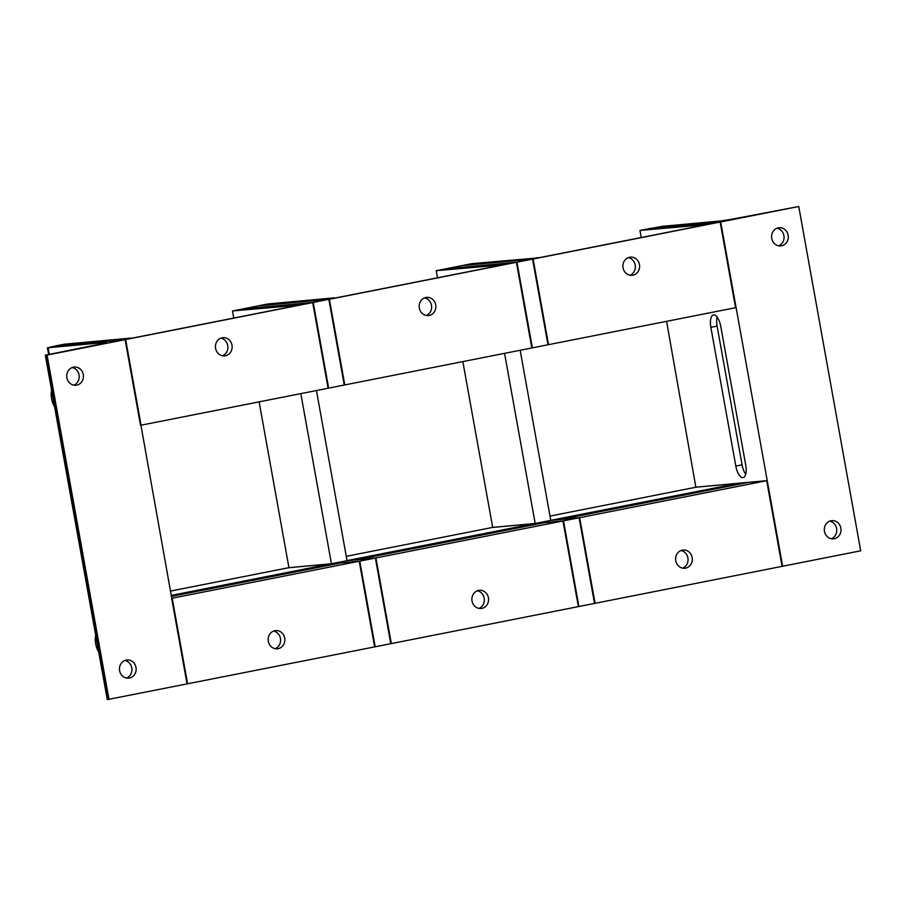 <?xml version="1.0" encoding="UTF-8"?>
<svg xmlns="http://www.w3.org/2000/svg" width="906" height="906" viewBox="0 0 906 906"><rect width="100%" height="100%" fill="white"/><g stroke="black" fill="none" stroke-linecap="round" stroke-linejoin="round"><path stroke-width="1.36" d="M126.489 678.073A9.139 8.347 84.7 0 0 131.744 667.835A9.139 8.347 84.7 0 0 124.858 660.463M135.991 667.45A9.139 8.347 -95.3 0 1 128.641 678.175A9.139 8.347 -95.3 0 1 119.49 669.84A9.139 8.347 -95.3 0 1 126.953 659.964A9.139 8.347 -95.3 0 1 135.991 667.45M73.782 385.152A9.139 8.347 84.7 0 0 79.037 374.925A9.139 8.347 84.7 0 0 72.152 367.542M83.284 374.529A9.139 8.347 -95.3 0 1 75.934 385.254A9.139 8.347 -95.3 0 1 66.784 376.919A9.139 8.347 -95.3 0 1 74.247 367.043A9.139 8.347 -95.3 0 1 83.284 374.529M45.3 355.186L107.248 699.489L107.939 699.489L45.991 355.186L45.3 355.186L97.44 344.676A15.674 0.6 -10.2 0 0 106.5 342.491A15.674 0.6 -10.2 0 0 105.119 342.491L105.209 342.966M171.313 596.442L340.815 562.943L359.218 561.244L374.631 646.895L107.939 699.489M109.003 699.387L47.055 355.084L125.107 339.659L51.948 346.647L48.109 347.745L105.119 342.491M45.991 355.186L47.055 355.084M259.116 401.868L288.946 567.666L359.773 561.131L172.197 598.209L187.61 683.86L171.653 598.311L187.055 683.962L125.651 339.546L124.598 339.648L311.619 302.683A7.837 3.182 -101.2 0 0 311.483 302.695A7.837 3.182 -101.2 0 0 311.358 302.729M95.708 635.344A11.325 4.598 -101.2 0 0 95.402 636.941A11.325 4.598 -101.2 0 0 95.674 643.747A11.325 4.598 -101.2 0 0 98.199 651.086A11.325 4.598 -101.2 0 0 98.686 651.867M95.458 636.556L95.696 635.276M98.686 651.901L98.312 651.278M75.085 384.495L76.161 383.68M51.631 390.395A11.325 4.598 -101.2 0 0 51.325 391.981A11.325 4.598 -101.2 0 0 51.608 398.799A11.325 4.598 -101.2 0 0 54.122 406.137A11.325 4.598 -101.2 0 0 54.609 406.919M51.382 391.596L51.619 390.327M54.609 406.953L54.235 406.33M778.639 245.832A9.139 8.347 84.7 0 0 784.018 236.455A9.139 8.347 84.7 0 0 777.02 228.221M771.753 238.448A9.139 8.347 -95.3 0 1 779.115 227.723A9.139 8.347 -95.3 0 1 788.265 236.07A9.139 8.347 -95.3 0 1 780.791 245.934A9.139 8.347 -95.3 0 1 771.753 238.448M831.346 538.753A9.139 8.347 84.7 0 0 836.725 529.376A9.139 8.347 84.7 0 0 829.726 521.143M824.46 531.369A9.139 8.347 -95.3 0 1 831.821 520.644A9.139 8.347 -95.3 0 1 840.972 528.991A9.139 8.347 -95.3 0 1 833.497 538.855A9.139 8.347 -95.3 0 1 824.46 531.369M706.589 224.609L639.953 230.43L662.422 226.319L719.432 221.064A15.674 0.6 -10.2 0 0 739.862 217.7L798.752 206.511L860.7 550.814L595.072 603.317L579.659 517.677L561.244 519.365L748.277 482.4L766.68 480.701L782.093 566.352L766.68 480.701L579.659 517.677L594.517 603.43L579.115 517.779L550.78 520.395L535.174 523.475L504.563 353.351M531.924 259.127A7.837 3.182 78.8 0 1 532.06 259.105L720.689 221.936L649.874 228.471L720.689 221.936L798.752 206.511M666.578 321.324L695.865 487.235L738.356 483.317L738.537 484.325M720.768 326.409L745.74 465.163A12.197 4.96 78.8 0 1 743.147 477.587A12.197 4.96 78.8 0 1 735.819 466.08L710.859 327.326A12.197 4.96 78.8 0 1 713.452 314.914A12.197 4.96 78.8 0 1 720.768 326.409M745.717 474.178A12.197 4.96 78.8 0 1 742.071 464.846L717.099 326.092A12.197 4.96 78.8 0 1 717.122 317.089M328.187 299.399A7.837 3.182 78.8 0 1 328.323 299.376L516.409 262.31L532.366 347.859L547.983 344.767L532.569 259.116L547.983 344.767L533.113 259.014L720.145 222.049L736.102 307.587L720.689 221.936L782.637 566.25L767.235 480.599L695.865 487.235L550.01 516.069M275.186 648.673A9.139 8.347 84.7 0 0 280.554 639.308A9.139 8.347 84.7 0 0 273.555 631.074M274.88 630.689A9.139 8.347 -95.3 0 1 275.662 630.576A9.139 8.347 -95.3 0 1 284.812 638.911A9.139 8.347 -95.3 0 1 277.338 648.787A9.139 8.347 -95.3 0 1 268.233 640.87A9.139 8.347 -95.3 0 1 274.88 630.689M171.132 595.435L330.894 563.849L331.075 564.868M288.946 567.666L330.894 563.849M462.841 361.596L492.683 527.394L563.498 520.871L375.922 557.937L357.519 559.636L544.54 522.671L562.954 520.973L578.368 606.624L391.335 643.588L375.922 557.937L359.773 561.131L374.631 646.895L359.218 561.244L288.402 567.768L170.351 591.108M225.413 355.752A9.139 8.347 -95.3 0 1 224.631 355.865A9.139 8.347 -95.3 0 1 215.481 347.53A9.139 8.347 -95.3 0 1 222.955 337.655A9.139 8.347 -95.3 0 1 232.061 345.56A9.139 8.347 -95.3 0 1 225.413 355.752M222.48 355.752A9.139 8.347 84.7 0 0 227.859 346.386A9.139 8.347 84.7 0 0 220.86 338.153M311.619 302.683L312.683 302.581L328.097 388.232L313.227 302.468L328.64 388.119L313.227 302.468L242.412 309.003L313.227 302.468L328.323 299.376M299.127 305.141L232.491 310.962L258.017 305.922L328.844 299.388L258.561 305.809L267.927 303.963L334.507 297.825L325.141 299.671L258.561 305.809L329.388 299.274L516.409 262.31L531.822 347.961L344.801 384.925L329.388 299.274L344.801 384.925L344.246 385.039L328.844 299.388L344.246 385.039L141.064 425.197L125.651 339.546L54.836 346.081L64.201 344.223L130.77 338.085L121.404 339.943L54.292 346.183L125.107 339.659L140.521 425.299L125.651 339.546L312.683 302.581L241.857 309.116L308.493 303.295M299.071 304.824L308.436 302.978M232.491 310.962L233.771 318.063M478.912 608.413A9.139 8.347 84.7 0 0 484.291 599.036A9.139 8.347 84.7 0 0 477.292 590.803M478.606 590.418A9.139 8.347 -95.3 0 1 479.387 590.304A9.139 8.347 -95.3 0 1 488.538 598.64A9.139 8.347 -95.3 0 1 481.063 608.515A9.139 8.347 -95.3 0 1 471.969 600.61A9.139 8.347 -95.3 0 1 478.606 590.418M316.443 390.531L347.055 560.655L375.378 558.051L347.055 560.655L331.437 563.747L359.773 561.131L375.175 646.782L390.792 643.702L375.378 558.051L391.335 643.588L375.922 557.937L347.043 560.599L534.631 523.589L534.812 524.597M492.683 527.394L534.631 523.589M738.356 483.317L550.769 520.338L579.659 517.677L563.498 520.871L578.368 606.624L562.954 520.973L492.128 527.507L346.273 556.329M429.138 315.481A9.139 8.347 -95.3 0 1 428.368 315.594A9.139 8.347 -95.3 0 1 419.206 307.259A9.139 8.347 -95.3 0 1 426.681 297.383A9.139 8.347 -95.3 0 1 435.786 305.299A9.139 8.347 -95.3 0 1 429.138 315.481M426.205 315.492A9.139 8.347 84.7 0 0 431.584 306.115A9.139 8.347 84.7 0 0 424.586 297.881M502.853 264.869L436.228 270.69L445.593 268.844L512.218 263.023M502.796 264.552L512.162 262.706M436.228 270.69L437.507 277.791M538.232 257.553L528.866 259.399L462.298 265.537L532.569 259.116L461.754 265.651L532.569 259.116L516.964 262.208L532.366 347.859L516.964 262.208L445.593 268.844L471.664 263.691L538.289 257.87M682.648 568.141A9.139 8.347 84.7 0 0 688.016 558.764A9.139 8.347 84.7 0 0 681.018 550.531M682.343 550.146A9.139 8.347 -95.3 0 1 683.124 550.033A9.139 8.347 -95.3 0 1 692.275 558.379A9.139 8.347 -95.3 0 1 684.8 568.255A9.139 8.347 -95.3 0 1 675.695 560.338A9.139 8.347 -95.3 0 1 682.343 550.146M696.408 487.134L767.235 480.599M632.875 275.22A9.139 8.347 -95.3 0 1 632.094 275.333A9.139 8.347 -95.3 0 1 622.943 266.987A9.139 8.347 -95.3 0 1 630.417 257.123A9.139 8.347 -95.3 0 1 639.523 265.028A9.139 8.347 -95.3 0 1 632.875 275.22M629.942 275.22A9.139 8.347 84.7 0 0 635.321 265.854A9.139 8.347 84.7 0 0 628.322 257.621M706.533 224.292L715.899 222.434L649.319 228.572L720.145 222.049L735.559 307.7L548.526 344.665L533.113 259.014L532.06 259.105M639.953 230.43L641.233 237.519M331.437 563.747L300.826 393.623M520.169 350.271L550.78 520.395L579.115 517.779L594.517 603.43L578.911 606.51L563.498 520.871L535.174 523.475M49.264 354.201L48.109 347.745M710.859 327.326L717.099 326.092M735.819 466.08L742.071 464.846M48.607 354.337L47.418 347.745M95.402 636.941L95.492 636.295M51.325 391.981L51.416 391.335M124.53 339.648L311.483 302.695M328.255 299.388L515.22 262.434M531.992 259.116L718.945 222.163"/></g></svg>
